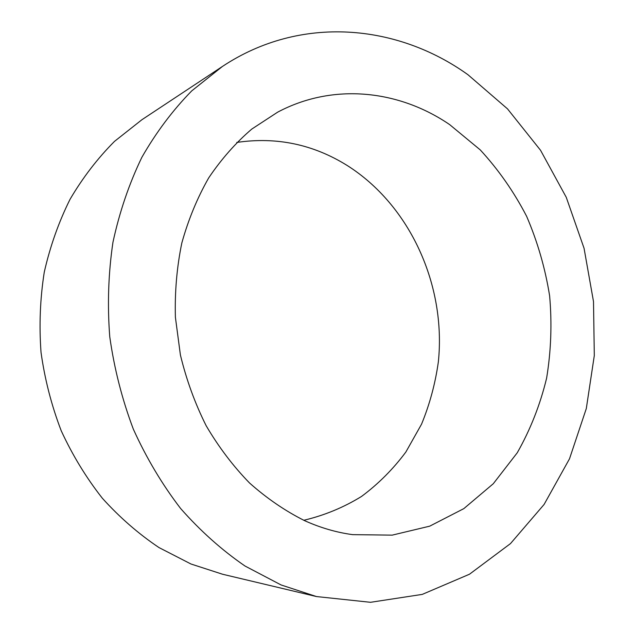 <?xml version="1.0" encoding="UTF-8"?>
<svg xmlns="http://www.w3.org/2000/svg" width="634" height="634" viewBox="0 0 634 634"><rect width="100%" height="100%" fill="white"/><g stroke="black" fill="none" stroke-linecap="round" stroke-linejoin="round"><path stroke-width="0.95" d="M236.736 142.444C276.297 136.619 313.101 144.283 347.139 165.45C410.238 205.337 446.209 285.482 438.363 361.8C435.336 383.443 429.733 404.238 421.539 424.186L405.871 452.01C393.191 469.065 378.427 483.869 361.562 496.422C343.676 507.446 324.41 515.394 303.773 520.284M449.664 124.613L480.223 149.87C498.483 169.682 513.952 191.833 526.64 216.337C537.569 241.792 545.224 268.285 549.623 295.824C552.079 323.578 551.073 351.03 546.611 378.173C540.184 404.754 530.396 429.614 517.257 452.771L493.276 483.734L463.819 508.634L429.733 526.157L392.177 535.136L352.607 534.644C336.4 532.441 320.408 527.781 304.629 520.673C285.173 510.933 266.803 498.364 249.519 482.973C233.098 466.093 218.635 446.994 206.129 425.668C194.955 403.327 186.38 379.758 180.405 354.977L175.396 317.262C174.707 291.894 176.846 267.16 181.815 243.036C188.33 219.618 197.285 197.919 208.681 177.924C221.298 159.174 235.666 142.88 251.801 129.059L277.652 112.163C333.492 82.499 399.198 90.123 449.664 124.613M316.477 596.554L222.558 574.238L190.985 564.006L158.983 547.57C138.513 533.828 119.636 517.392 102.343 498.237C86.208 477.711 72.506 455.228 61.229 430.787C51.528 405.514 44.8 379.386 41.028 352.393C39.039 325.258 40.116 298.511 44.269 272.129C50.134 246.325 58.732 222.027 70.073 199.25C82.808 177.607 97.62 158.318 114.508 141.374L141.913 119.723L222.423 66.459C300.896 14.416 397.676 24.243 467.94 74.709L507.501 108.858L540.54 150.274L566.257 197.301L584.057 248.274L593.503 301.578L594.304 355.563L586.307 408.55L569.506 458.802L544.091 504.458L510.489 543.592L469.485 574.222L422.268 594.391L370.525 602.3L316.477 596.554L281.084 584.952L245.009 566.019C221.829 550.09 200.352 530.912 180.595 508.476C162.122 484.384 146.367 457.938 133.33 429.131C122.085 399.325 114.223 368.505 109.745 336.678C107.297 304.708 108.359 273.246 112.947 242.299C119.469 212.089 129.106 183.757 141.857 157.327C156.178 132.308 172.813 110.157 191.753 90.868L222.423 66.459"/></g></svg>
